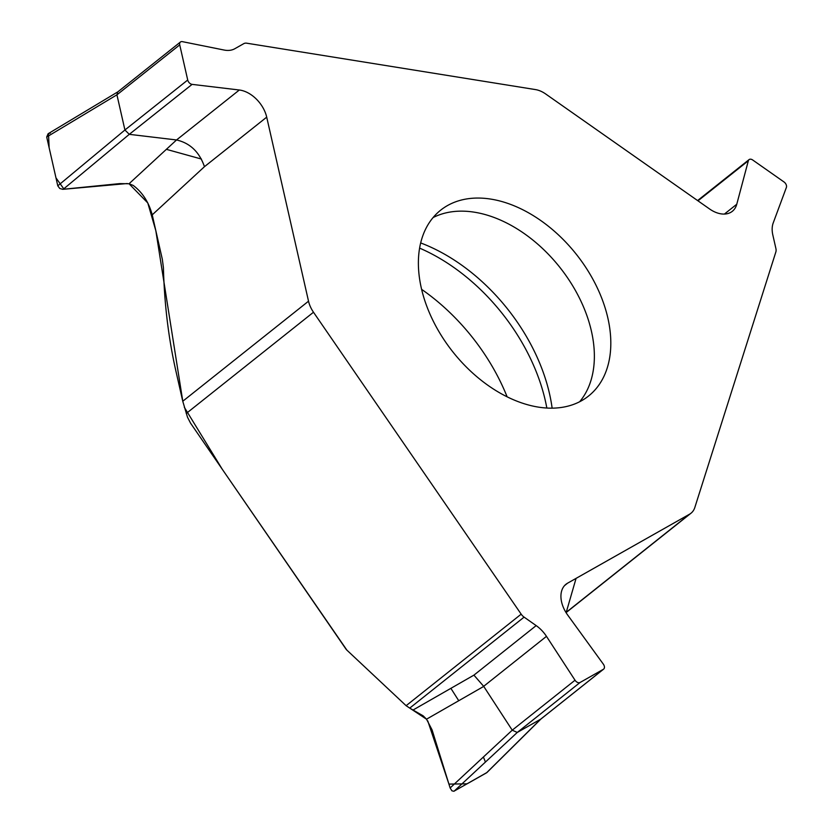 <?xml version="1.0" encoding="UTF-8"?>
<svg xmlns="http://www.w3.org/2000/svg" width="833" height="833" viewBox="0 0 833 833"><rect width="100%" height="100%" fill="white"/><g stroke="black" fill="none" stroke-linecap="round" stroke-linejoin="round"><path stroke-width="1.25" d="M308.522 301.192L266.706 117.151L204.46 166.683L152.231 214.841L162.341 259.375L163.414 267.664C164.33 303.087 168.328 336.824 175.409 368.873L182.76 401.246L187.487 417.187L190.57 423.174L345.903 648.99A5.394 4.019 60.5 0 0 346.872 650.115L406.119 705.697L521.177 614.16L313.489 312.24A24.292 16.098 -128.5 0 1 308.522 301.192L182.76 401.246M565.992 612.515L689.609 514.159A24.292 16.098 -128.5 0 0 691.005 513.211A24.292 16.098 -128.5 0 0 694.826 507.495L775.856 251.962A8.101 5.362 -128.5 0 0 775.908 248.557L772.826 234.979A26.989 17.889 -128.5 0 1 773.222 222.921L786.383 187.446A4.321 2.863 -128.5 0 0 784.009 181.969L752.699 159.998A4.321 2.863 -128.5 0 0 749.054 159.624A4.321 2.863 -128.5 0 0 748.346 160.759L736.768 204.241A26.989 17.889 -128.5 0 1 732.311 211.322A26.989 17.889 -128.5 0 1 709.56 208.958L545.677 93.973A24.292 16.098 -128.5 0 0 535.484 89.589L246.766 43.201A8.101 5.362 -128.5 0 0 243.798 43.639L234.802 48.73A26.989 17.889 -128.5 0 1 224.108 50.042L182.396 41.65A4.321 2.863 -128.5 0 0 180.428 42.025L117.87 91.828M180.428 42.025A4.321 2.863 -128.5 0 0 179.73 44.867L187.717 80.02A4.321 2.863 -128.5 0 0 192.1 84.372L239.331 90.006A26.989 17.889 -128.5 0 1 266.706 117.151M179.73 44.867L116.932 94.827L124.919 129.99L187.717 80.02M182.844 401.61L155.823 230.679L147.785 202.95L129.042 183.76L119.775 183.604L62.694 189.32L59.747 188.466L57.789 185.832L124.919 130L129.292 134.332L176.534 139.965C190.059 143.078 199.368 151.981 204.46 166.683M57.789 185.832L46.7 137.018L116.932 94.816L117.672 91.963M152.231 214.841C148.774 202.169 142.433 192.361 133.207 185.415L129.042 183.76L176.534 139.965L239.331 90.006M490.981 199.129A118.755 78.687 51.5 0 0 440.657 210.176A118.755 78.687 51.5 0 0 453.027 352.099A118.755 78.687 51.5 0 0 588.535 396.039A118.755 78.687 51.5 0 0 596.011 285.23A118.755 78.687 51.5 0 0 490.981 199.129M689.609 514.159L567.533 583.204L564.618 585.537M521.177 614.16A8.101 5.362 -128.5 0 0 524.092 617.128L536.171 625.604A26.989 17.889 -128.5 0 1 546.469 636.35L575.03 680.217A4.321 2.863 -128.5 0 0 580.07 682.487L603.384 669.295A4.321 2.863 -128.5 0 0 603.633 669.128L540.846 719.087L517.262 732.457L512.233 730.187L575.03 680.217M524.092 617.128L409.721 708.123L423.164 715.839L426.517 719.191L406.119 705.697M413.376 709.831L473.925 675.136L483.734 686.402L512.233 730.187L450.132 787.956L432.077 729.895L426.517 719.191L483.734 686.402M603.633 669.128A4.321 2.863 -128.5 0 0 603.363 664.193L567.71 615.077A26.989 17.889 -128.5 0 1 565.982 584.256A26.989 17.889 -128.5 0 1 567.533 583.204M46.7 137.018L48.106 133.749M421.602 289.343A166.277 110.185 -128.5 0 1 507.12 396.82M486.972 772.503L453.881 791.267L451.913 790.798L450.132 787.956M406.223 705.79L346.872 650.115L222.296 469.302L184.322 407.275M127.262 183.531L64.047 189.216L55.978 177.866L49.126 147.701L48.501 133.54M49.137 133.311L50.324 133.155M166.381 149.336L201.44 159.051M576.072 578.373L566.242 612.317M450.882 688.339L458.744 700.72M483.411 757.01L485.431 762.06M486.607 772.785L467.126 783.811L448.935 784.103L427.766 720.92M313.489 312.24L186.248 413.48M192.1 84.372L129.302 134.332M579.653 401.745A118.755 78.687 51.5 0 0 575.947 291.425A118.755 78.687 51.5 0 0 474.529 212.217A118.755 78.687 51.5 0 0 433.098 217.559M473.925 675.136L536.171 625.604M546.469 636.35L483.671 686.319M580.07 682.487L517.272 732.446M540.586 719.254L603.384 669.295M748.346 160.759L697.971 200.836M724.408 214.06L736.768 204.241M129.292 134.332L63.204 189.299M552.133 408.16A157.676 104.479 51.5 0 0 420.675 242.934M546.833 408.035A162.477 107.665 51.5 0 0 419.603 248.119M486.555 772.816L540.596 719.254M517.262 732.457L454.172 791.131M691.005 513.211L566.065 612.63M749.054 159.624L697.596 200.566M48.376 133.582L117.765 91.89M487.076 772.399L540.94 719.014"/></g></svg>
